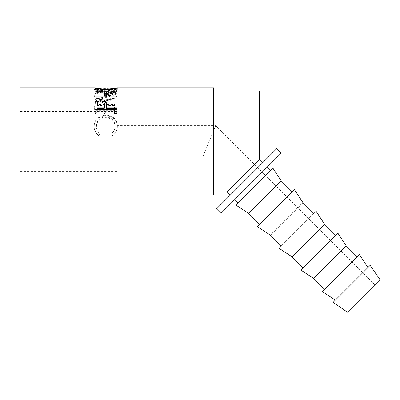 <?xml version="1.0" encoding="UTF-8"?>
<svg xmlns="http://www.w3.org/2000/svg" width="400" height="400" viewBox="0 0 400 400"><rect width="100%" height="100%" fill="white"/><g stroke="black" fill="none" stroke-linecap="round" stroke-linejoin="round"><path stroke-width="0.3" stroke-dasharray="2 1.5" d="M20 87.785L20 194.98M116.79 141.385L116.79 111.43L116.79 141.385M374.87 284.795L352.58 307.085L374.87 284.795L215.7 125.62L202.64 157.145L116.79 157.145L116.79 125.62L116.79 157.145M352.58 307.085L202.64 157.145L215.7 125.62L116.79 125.62M262.855 162.52L230.31 195.07L262.855 162.52M259.615 90.94L259.615 159.28L227.065 191.83M213.585 87.785L213.585 194.98M96.42 87.96L105.75 88.535L115.095 87.96M116.79 93.275L100.91 97.56L116.79 98.81L116.79 100.05L94.72 98.245L112.83 93.365L94.72 89.95L116.79 89.205L116.79 89.7L100.875 90.295L116.79 93.275L116.79 94.69L100.875 91.8L116.79 91.22L116.79 89.7M96.985 112.735L96.985 104.485L103.775 104.485L103.775 112.735L106.04 112.735L106.04 104.485L114.53 104.485L114.53 112.735L116.79 112.735L116.79 103.075L94.72 103.075L94.72 112.735L96.985 112.735L96.985 113.575L96.985 105.57L103.775 105.57L103.775 113.575L106.04 113.575L106.04 105.57L114.53 105.57L114.53 113.575L116.79 113.575L116.79 104.2L94.72 104.2L94.72 113.575L96.985 113.575M98.77 135.5L100.1 133.78C97.635 131.7 96.405 129.09 96.42 125.955C96.83 120.385 99.95 117.37 105.78 116.91C111.655 117.38 114.76 120.44 115.095 126.09C115.065 129.155 113.84 131.72 111.415 133.78L112.73 135.5C115.815 133.05 117.36 129.92 117.355 126.1C117.435 122.625 116.145 119.805 113.5 117.64C111.23 115.95 108.605 115.125 105.63 115.165C98.48 115.65 94.655 119.29 94.155 126.075C94.14 129.92 95.675 133.06 98.77 135.5L100.1 134.005C97.635 131.985 96.405 129.45 96.42 126.41C96.83 121.005 99.95 118.075 105.78 117.63C111.655 118.085 114.76 121.055 115.095 126.54C115.065 129.515 113.84 132 111.415 134.005L112.73 135.675C115.815 133.295 117.36 130.255 117.355 126.55C117.435 123.18 116.145 120.44 113.5 118.335C111.23 116.7 108.605 115.9 105.63 115.935C98.485 116.405 94.66 119.935 94.155 126.525C94.14 130.26 95.675 133.305 98.77 135.675M335.36 300.125L367.91 267.575L335.36 300.125M324.645 289.41L357.195 256.86L324.645 289.41M302.985 267.75L335.535 235.2L302.985 267.75M281.325 246.09L313.875 213.54L281.325 246.09M259.67 224.43L292.215 191.885L259.67 224.43M238.01 202.775L270.56 170.225L238.01 202.775M267.315 166.98L234.765 199.53L267.315 166.98M272.785 167.995L235.78 205M281.275 180.94L248.725 213.485M294.445 189.655L257.44 226.66M302.93 202.595L270.385 235.145M316.105 211.31L279.1 248.32M324.59 224.255L292.04 256.805M346.25 245.915L313.7 278.465M337.765 232.97L300.755 269.98M359.425 254.63L322.415 291.64M370.14 265.345L333.13 302.35M380 279.665L347.45 312.215M220.945 213.35L281.135 153.16M216.485 208.895L276.68 148.7M115.095 87.85L105.745 88.24L96.42 87.85M117.355 87.85L117.355 89.425C116.755 90.165 112.92 90.75 105.855 91.185C98.765 90.775 94.865 90.19 94.155 89.43L105.75 90.09L117.09 89.36L105.745 89.805L96.42 89.425C96.935 89.985 100.075 90.415 105.845 90.715C111.555 90.41 114.64 89.98 115.095 89.425L115.095 88.64M105.745 89.805L105.745 88.24M94.155 87.855L94.155 89.43L96.78 89.36L96.42 89.425L96.42 88.645M105.845 90.715L105.845 89.18M97.19 92.585L100.625 92.24L100.625 91.43L100.62 92.9C97.79 93.085 96.575 93.85 96.985 95.205L96.985 97.19L104.34 97.19L104.345 96.93L104.34 97.19M96.985 96.93L96.985 97.19M104.375 95.25C104.77 93.87 103.52 93.085 100.62 92.9M100.65 100.88L100.65 102.075C97.825 102.42 96.605 103.67 96.985 105.83L96.985 108.785M104.39 105.95C104.775 103.73 103.53 102.435 100.65 102.075M116.79 94.69L100.91 98.85L116.79 100.065L116.79 101.265L94.72 99.515L112.83 94.78L94.72 91.465L116.79 90.74L116.79 91.22M116.79 96.93L116.79 98.235L94.72 98.235L94.72 96.93L94.72 98.235M116.79 98.235L116.79 97.19L106.605 97.19L106.605 96.385L116.79 92.965L116.79 92.15L106.605 95.025L106.605 96.385M100.625 92.24L104.135 92.595M116.79 110.305L116.79 109.365L116.79 110.305L94.72 110.305L94.72 107.045M106.605 108.785L106.605 106.585M94.155 126.075L94.155 126.525M105.63 115.165L105.63 115.935M113.5 117.64L113.5 118.335M117.355 126.1L117.355 126.55M115.095 126.09L115.095 126.54M105.78 116.91L105.78 117.63M96.42 125.955L96.42 126.41M116.79 103.075L116.79 104.2M94.72 103.075L94.72 104.2M116.79 112.735L116.79 113.575M114.53 112.735L114.53 113.575M114.53 104.485L114.53 105.57M106.04 104.485L106.04 105.57M106.04 112.735L106.04 113.575M103.775 112.735L103.775 113.575M103.775 104.485L103.775 105.57M96.985 104.485L96.985 105.57M94.72 112.735L94.72 113.575M116.79 94.885L116.79 93.475M100.91 98.85L100.91 97.56M116.79 100.065L116.79 98.81M116.79 101.265L116.79 100.05M94.72 99.515L94.72 98.245M94.72 99.35L94.72 98.075M112.83 94.78L112.83 93.365M94.72 91.54L94.72 90.03M94.72 91.465L94.72 89.95M116.79 90.74L116.79 89.205M100.875 91.8L100.875 90.295M105.855 89.66L105.855 91.185M105.75 88.535L105.75 90.09M116.79 95.85L116.79 97.19M106.605 96.93L106.605 97.19M116.79 91.5L116.79 92.965M116.79 90.655L116.79 92.15M94.72 94.615L94.72 95.99L94.72 94.615M94.72 109.365L94.72 110.305M116.79 107.8L116.79 108.785M213.585 141.385L213.585 191.83L213.585 141.385M116.79 171.335L20 171.335M116.79 111.43L20 111.43"/><path stroke-width="0.6" d="M262.855 162.52L259.615 159.28L259.615 90.94L213.585 90.94M230.31 195.07L227.065 191.83L259.615 159.28M94.72 109.365L95.055 102.39C95.9 100.555 97.765 99.63 100.64 99.615C103.6 99.63 105.465 100.595 106.245 102.51L106.605 107.8L116.79 107.8L116.79 109.365L94.72 109.365M94.72 96.93L95.02 92.38C95.815 91.295 97.68 90.75 100.625 90.75C104.9 90.86 106.89 91.89 106.605 93.845L116.79 90.655L116.79 91.5L106.605 95.025L106.605 95.85L116.79 95.85L116.79 96.93L94.72 96.93L95.02 93.82L97.19 92.585M115.095 87.96L117.355 87.85C116.75 88.61 112.92 89.215 105.855 89.66C98.765 89.24 94.865 88.64 94.155 87.855L96.42 87.96M94.435 87.785L20 87.785L20 194.98L213.585 194.98L213.585 87.785L117.09 87.785M281.135 153.16L220.945 213.35L216.485 208.895L276.68 148.7L281.135 153.16M347.45 312.215L380 279.665L370.14 265.345L333.13 302.35L347.45 312.215M367.91 267.575L359.425 254.63L322.415 291.64L335.36 300.125M357.195 256.86L346.25 245.915L337.765 232.97L300.755 269.98L313.7 278.465L346.25 245.915M324.645 289.41L313.7 278.465M335.535 235.2L324.59 224.255L316.105 211.31L279.1 248.32L292.04 256.805L324.59 224.255M302.985 267.75L292.04 256.805M313.875 213.54L302.93 202.595L294.445 189.655L257.44 226.66L270.385 235.145L302.93 202.595M281.325 246.09L270.385 235.145M292.215 191.885L281.275 180.94L272.785 167.995L235.78 205L248.725 213.485L281.275 180.94M259.67 224.43L248.725 213.485M270.56 170.225L267.315 166.98M238.01 202.775L234.765 199.53M105.845 89.18C111.555 88.865 114.64 88.42 115.095 87.85L96.42 87.85C96.935 88.425 100.075 88.87 105.845 89.18L105.845 89.66M104.375 95.245L104.375 93.845C104.77 92.43 103.52 91.625 100.62 91.43C97.79 91.62 96.575 92.41 96.985 93.805L96.985 95.85L104.34 95.85L104.375 93.85L104.34 95.85M104.34 107.8L104.39 104.865C104.78 102.59 103.53 101.26 100.65 100.88C97.825 101.24 96.605 102.53 96.985 104.75L96.985 107.8L104.34 107.8L104.39 105.93M115.095 88.64L115.095 87.85M96.42 88.645L96.42 87.85M96.985 95.85L96.985 96.93M96.985 107.8L96.985 108.785L104.34 108.785M104.135 92.595L106.605 95.24L106.605 93.845M116.79 109.365L116.79 108.785L106.605 108.785L106.605 107.8M94.72 107.045L95.055 103.535C95.9 101.755 97.765 100.86 100.64 100.84C103.6 100.86 105.465 101.795 106.245 103.655L106.605 107.61M106.605 95.85L106.605 96.93M100.625 90.75L100.625 91.43M95.02 92.38L95.02 93.82M106.245 102.51L106.245 103.655M100.64 99.615L100.64 100.84M95.055 102.39L95.055 103.535M227.065 191.83L213.585 191.83"/></g></svg>
